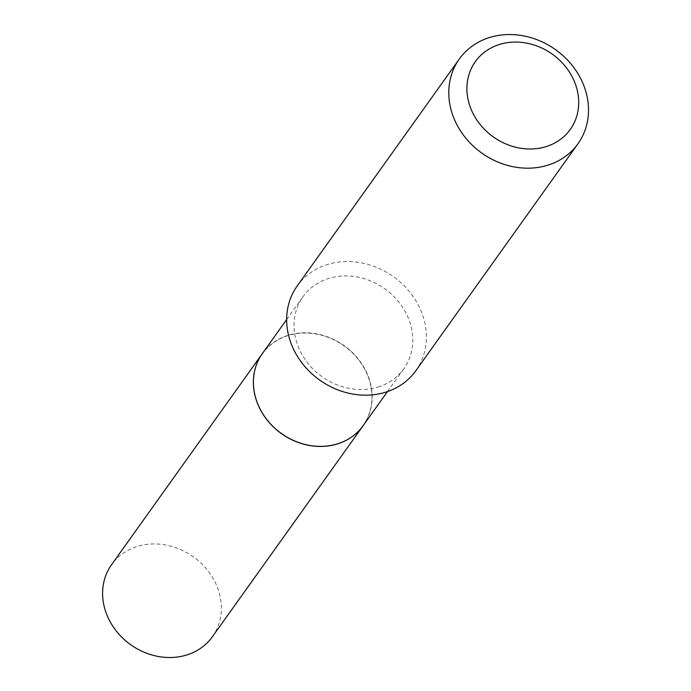 <?xml version="1.0" encoding="UTF-8"?>
<svg xmlns="http://www.w3.org/2000/svg" width="691" height="691" viewBox="0 0 691 691"><rect width="100%" height="100%" fill="white"/><g stroke="black" fill="none" stroke-linecap="round" stroke-linejoin="round"><path stroke-width="0.52" stroke-dasharray="3.46 2.59" d="M212.396 636.731A61.957 53.976 35.5 0 0 216.007 584.068A61.957 53.976 35.5 0 0 165.805 545A61.957 53.976 35.5 0 0 111.562 564.711M363.181 425.621A61.957 53.976 35.5 0 0 366.774 372.993A61.957 53.976 35.5 0 0 316.59 333.926A61.957 53.976 35.5 0 0 262.355 353.602M337.294 443.786A61.767 53.812 35.5 0 0 366.61 373.036A61.767 53.812 35.5 0 0 288.182 335.506A61.767 53.812 35.5 0 0 258.875 406.256A61.767 53.812 35.5 0 0 337.294 443.786M363.207 425.578A61.957 53.976 35.5 0 0 357.394 357.929A61.957 53.976 35.5 0 0 288.164 335.273A61.957 53.976 35.5 0 0 262.381 353.559M415.844 370.721A72.901 63.512 35.5 0 0 409.003 291.118A72.901 63.512 35.5 0 0 327.543 264.463A72.901 63.512 35.5 0 0 297.199 285.979M378.029 387.02A61.957 53.976 35.5 0 0 403.812 368.726A61.957 53.976 35.5 0 0 398.007 301.077A61.957 53.976 35.5 0 0 328.769 278.421A61.957 53.976 35.5 0 0 302.986 296.715A61.957 53.976 35.5 0 0 308.791 364.364A61.957 53.976 35.5 0 0 378.029 387.02M387.487 391.59L403.812 368.726M286.653 319.57L302.986 296.715"/><path stroke-width="1.04" d="M262.355 353.602A61.957 53.976 35.5 0 0 262.321 353.637L111.562 564.711A61.957 53.976 35.5 0 0 107.951 617.383A61.957 53.976 35.5 0 0 158.153 656.45A61.957 53.976 35.5 0 0 212.396 636.731L363.155 425.656A61.957 53.976 35.5 0 0 363.181 425.621M262.321 353.637A61.957 53.976 35.5 0 0 258.71 406.299A61.957 53.976 35.5 0 0 308.92 445.375A61.957 53.976 35.5 0 0 363.155 425.656M286.653 319.57L262.381 353.559A61.957 53.976 35.5 0 0 268.186 421.216A61.957 53.976 35.5 0 0 337.424 443.872A61.957 53.976 35.5 0 0 363.207 425.578L387.487 391.59M545.994 146.647A58.32 50.806 35.5 0 0 573.668 79.862A58.32 50.806 35.5 0 0 499.619 44.423A58.32 50.806 35.5 0 0 471.944 111.216A58.32 50.806 35.5 0 0 545.994 146.647M547.626 165.253A72.901 63.512 35.5 0 0 577.97 143.737A72.901 63.512 35.5 0 0 571.129 64.133A72.901 63.512 35.5 0 0 489.669 37.469A72.901 63.512 35.5 0 0 459.325 58.994A72.901 63.512 35.5 0 0 466.166 138.589A72.901 63.512 35.5 0 0 547.626 165.253M459.325 58.994L297.199 285.979A72.901 63.512 35.5 0 0 304.04 365.582A72.901 63.512 35.5 0 0 385.5 392.238A72.901 63.512 35.5 0 0 415.844 370.721L577.97 143.737"/></g></svg>
